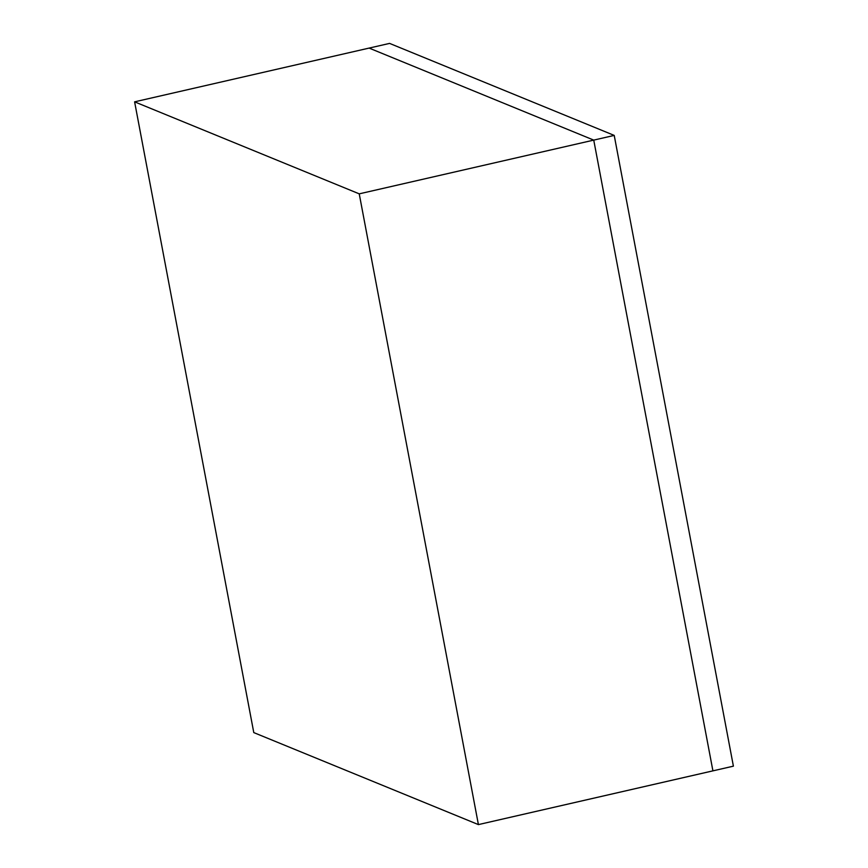 <?xml version="1.0" encoding="UTF-8"?>
<svg xmlns="http://www.w3.org/2000/svg" width="868" height="868" viewBox="0 0 868 868"><rect width="100%" height="100%" fill="white"/><g stroke="black" fill="none" stroke-linecap="round" stroke-linejoin="round"><path stroke-width="1.3" d="M253.781 732.592L134.605 101.838L359.233 193.846L478.409 824.6L253.781 732.592L478.409 824.6L359.233 193.846L134.605 101.838L253.781 732.592M369.117 48.087L134.605 101.838L369.117 48.087L593.745 140.106L359.233 193.846L593.745 140.106L712.921 770.86L478.409 824.6L733.395 766.162L712.921 770.86L593.745 140.106L712.921 770.86L593.745 140.106L614.218 135.408L733.395 766.162L614.218 135.408L593.745 140.106L369.117 48.087L593.745 140.106L369.117 48.087L389.591 43.4L369.117 48.087M389.591 43.4L614.218 135.408L389.591 43.4"/></g></svg>
